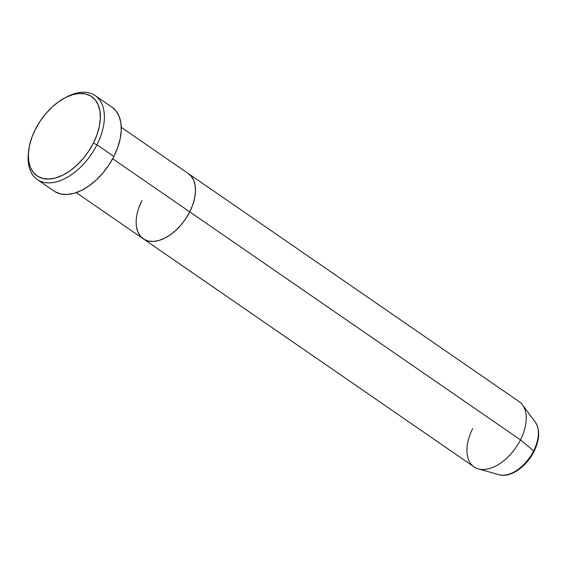 <?xml version="1.0" encoding="UTF-8"?>
<svg xmlns="http://www.w3.org/2000/svg" width="567" height="567" viewBox="0 0 567 567"><rect width="100%" height="100%" fill="white"/><g stroke="black" fill="none" stroke-linecap="round" stroke-linejoin="round"><path stroke-width="0.85" d="M28.577 151.261L28.35 153.444A50.98 30.179 -55.4 0 0 52.27 182.659A50.98 30.179 -55.4 0 0 96.957 144.798L93.371 143.097A48.145 28.506 124.6 0 1 51.165 178.86A48.145 28.506 124.6 0 1 28.577 151.261A48.145 28.506 124.6 0 1 35.345 129.404L31.738 137.781L29.385 146.102L28.371 154.04L28.747 161.297L30.49 167.591L33.531 172.68L37.755 176.365L43.007 178.513L49.081 179.037L55.736 177.918L62.724 175.196L69.776 170.979L76.623 165.422L82.995 158.753L88.65 151.212L93.371 143.097L96.978 134.719L99.331 126.406L100.345 118.468L99.969 111.21L98.226 104.916L95.185 99.827L90.954 96.135L85.709 93.987L79.635 93.463L72.98 94.583L65.992 97.304L58.94 101.528L52.093 107.078L45.721 113.754L40.066 121.288L35.345 129.404A48.145 28.506 124.6 0 1 65.659 97.474A48.145 28.506 124.6 0 1 96.794 102.088A48.145 28.506 124.6 0 1 93.371 143.097L96.957 144.798A50.98 30.179 124.6 0 1 37.302 179.519A50.98 30.179 124.6 0 1 28.478 152.339M530.45 456.478L533.384 451.438A2.835 0.51 26.8 0 0 534.036 451.417C526.523 466.698 510.293 478.222 498.953 474.721A32.624 19.313 -55.4 0 0 533.639 450.864A2.835 0.51 26.8 0 1 534.036 451.417A2.835 0.51 -153.2 0 0 533.639 450.864L520.471 439.872L189.732 211.852L192.702 204.956L194.637 198.103L195.473 191.561L195.161 185.586L193.73 180.405L191.221 176.217L187.741 173.176L191.221 176.217L193.73 180.405L195.161 185.586L195.473 191.561L194.637 198.103L192.702 204.956L189.732 211.852L112.677 158.732L189.732 211.852L185.841 218.536L181.185 224.745L175.933 230.237L170.298 234.809L164.494 238.282L158.739 240.528L153.253 241.45L148.256 241.018L143.933 239.246L140.446 236.212L137.944 232.016L136.505 226.835L137.944 232.016L140.446 236.212L143.933 239.246L148.256 241.018L153.253 241.45L158.739 240.528L164.494 238.282L170.298 234.809L175.933 230.237L181.185 224.745L185.841 218.536L189.732 211.852A39.647 23.474 -55.4 0 0 188.343 173.566A39.647 23.474 124.6 0 1 189.732 211.852A39.647 23.474 124.6 0 1 143.331 238.856A39.647 23.474 -55.4 0 0 189.732 211.852L520.471 439.872A39.647 23.474 124.6 0 1 478.321 468.859A39.647 23.474 124.6 0 1 472.687 428.595M37.302 179.519L54.212 191.178A50.98 30.179 -55.4 0 0 113.868 156.457L96.957 144.798L113.868 156.457A50.98 30.179 -55.4 0 0 112.082 107.234L95.171 95.575A50.98 30.179 124.6 0 1 96.957 144.798A50.98 30.179 -55.4 0 0 100.579 101.373A50.98 30.179 -55.4 0 0 67.615 96.482L65.659 97.474M141.941 200.576L138.972 207.472L141.941 200.576A39.647 23.474 124.6 0 0 143.331 238.856L474.076 466.875A39.647 23.474 -55.4 0 0 520.471 439.872A39.647 23.474 -55.4 0 0 519.088 401.585L121.274 127.334M66.623 97A50.98 30.179 124.6 0 1 95.171 95.575M112.025 107.198L115.788 110.636L119.013 116.029L120.856 122.692L121.253 130.375L120.183 138.78L117.688 147.59L113.868 156.457L108.871 165.047L102.882 173.027L96.135 180.1L88.891 185.976L81.421 190.441L74.022 193.326L66.97 194.509L60.541 193.957L54.985 191.681M534.157 420.764A32.624 19.313 124.6 0 1 533.639 450.864A32.624 19.313 -55.4 0 0 535.262 422.054L522.448 404.845A39.647 23.474 124.6 0 1 520.471 439.872L533.639 450.864A32.624 19.313 124.6 0 1 499.073 474.749M76.261 192.617L143.331 238.856M478.321 468.859L498.953 474.721M534.029 451.417C539.77 439.616 540.181 429.829 535.262 422.054"/></g></svg>
